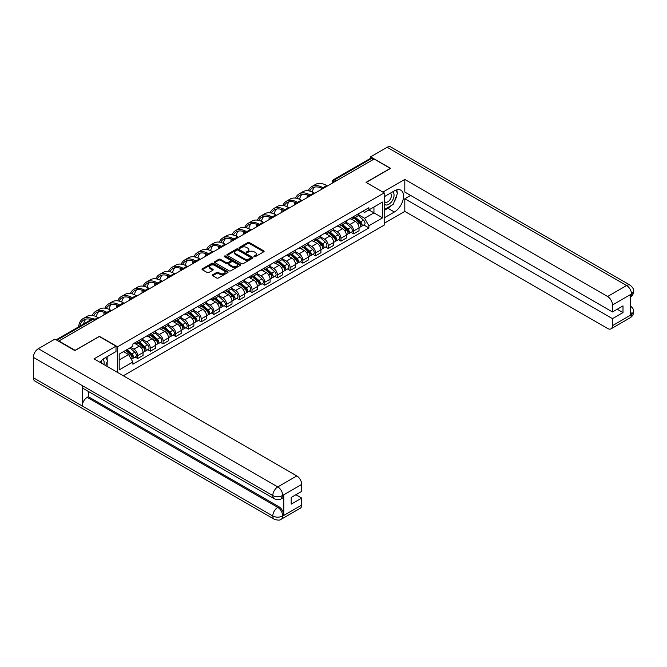 <?xml version="1.0" encoding="UTF-8"?>
<svg xmlns="http://www.w3.org/2000/svg" width="667" height="667" viewBox="0 0 667 667"><rect width="100%" height="100%" fill="white"/><g stroke="black" fill="none" stroke-linecap="round" stroke-linejoin="round"><path stroke-width="1" d="M254.16 256.687A0.792 0.459 0 0 0 255.286 256.687L263.773 251.784A1.134 0.65 0 0 0 264.107 251.326A1.134 0.65 0 0 0 263.773 250.859L249.383 242.555A1.134 0.65 0 0 0 247.79 242.555L239.295 247.457A0.792 0.459 0 0 0 240.412 248.107L241.512 247.474A3.618 2.093 0 0 1 246.632 247.474L247.824 248.166A3.618 2.093 0 0 1 248.891 249.641A3.618 2.093 0 0 1 247.824 251.117L246.732 251.751A0.792 0.459 0 0 0 247.849 252.401L248.949 251.759A3.618 2.093 0 0 1 254.06 251.759L255.261 252.451A3.618 2.093 0 0 1 256.32 253.935A3.618 2.093 0 0 1 255.261 255.411L254.16 256.045A0.792 0.459 0 0 0 254.16 256.687L254.16 256.045M212.69 274.771A1.134 0.65 0 0 0 212.364 275.229A1.134 0.65 0 0 0 212.69 275.696L216.733 278.022A1.134 0.65 0 0 0 218.326 278.022L227.764 272.578A1.134 0.65 0 0 0 228.097 272.119A1.134 0.65 0 0 0 227.764 271.652L213.373 263.348A1.134 0.65 0 0 0 211.773 263.348L202.343 268.793A1.134 0.65 0 0 0 202.009 269.251A1.134 0.65 0 0 0 202.343 269.718L207.22 272.528A1.134 0.65 0 0 0 208.813 272.528L212.856 270.202A1.134 0.65 0 0 0 213.182 269.743A1.134 0.65 0 0 0 212.856 269.276L210.439 267.884A3.027 1.743 0 0 1 209.546 266.65A3.027 1.743 0 0 1 211.414 265.032A3.027 1.743 0 0 1 214.716 265.416L224.187 270.885A3.027 1.743 0 0 1 225.071 272.119A3.027 1.743 0 0 1 223.203 273.728A3.027 1.743 0 0 1 219.91 273.353L218.326 272.436A1.134 0.65 0 0 0 216.733 272.436L212.69 274.771L212.69 275.696M117.559 346.815L99.4 336.326L75.129 350.342L58.921 340.987L374.104 159.013L390.312 168.376L366.041 182.383L384.2 192.871L117.559 346.815L117.559 372.436M241.596 263.673A1.134 0.65 0 0 0 243.188 263.673L252.626 258.221A1.134 0.65 0 0 0 252.951 257.762A1.134 0.65 0 0 0 252.626 257.304L238.236 248.991A1.134 0.65 0 0 0 236.635 248.991L227.205 254.435A1.134 0.65 0 0 0 226.872 254.902A1.134 0.65 0 0 0 227.205 255.361L241.596 263.673M224.762 256.862A0.792 0.459 0 0 1 225.563 256.97L225.563 256.028L240.195 264.474A1.134 0.65 0 0 1 240.529 264.941A1.134 0.65 0 0 1 240.195 265.399L230.757 270.844A1.134 0.65 0 0 1 229.165 270.844L214.774 262.54L218.809 260.23L218.809 259.288L214.774 261.614A1.134 0.65 0 0 0 214.44 262.081A1.134 0.65 0 0 0 214.774 262.54L214.774 261.614M218.809 260.23A1.134 0.65 0 0 1 220.41 260.23L220.41 259.288A1.134 0.65 0 0 0 218.809 259.288M220.41 259.288L226.246 262.656A1.134 0.65 0 0 0 227.839 262.656L230.524 261.105A1.134 0.65 0 0 0 230.849 260.647A1.134 0.65 0 0 0 230.524 260.188L224.445 256.678A0.792 0.459 0 0 1 225.563 256.028M123.303 375.754L384.2 225.129L384.2 192.871M58.921 340.987L58.921 341.404M336.393 180.782L334.684 179.798A2.301 1.334 60 0 0 333.533 179.681L370.427 158.379A2.301 1.334 60 0 1 371.577 158.496L334.684 179.798A2.301 1.334 120 0 0 333.058 182.616L333.058 182.716M373.287 159.488L371.577 158.496M353.66 216.525A5.294 3.06 60 0 1 352.568 218.901L357.937 215.8A5.294 3.06 -120 0 0 359.038 213.415M346.031 222.228L349.917 224.471A5.294 3.06 60 0 1 353.66 230.957L359.038 227.856A5.294 3.06 -120 0 0 355.294 221.361L351.442 219.143M359.038 227.856L359.038 230.724L353.66 233.825L351.084 232.333M352.568 218.901A5.294 3.06 60 0 1 349.958 218.659M353.66 230.957L353.66 233.825M340.954 223.854A5.294 3.06 60 0 1 339.862 226.238L345.239 223.128A5.294 3.06 -120 0 0 346.331 220.752M338.377 239.67L340.962 241.162L346.331 238.052L346.331 235.184A5.294 3.06 -120 0 0 342.588 228.698L338.736 226.48M339.862 226.238A5.294 3.06 60 0 1 337.252 225.996M333.333 229.565L337.21 231.799A5.294 3.06 60 0 1 340.962 238.294L340.962 241.162M328.256 231.191A5.294 3.06 60 0 1 327.155 233.567L332.533 230.465A5.294 3.06 -120 0 0 333.625 228.089M325.679 247.007L328.256 248.491L333.625 245.389L333.625 242.521A5.294 3.06 -120 0 0 329.882 236.035L326.038 233.817M327.155 233.567A5.294 3.06 60 0 1 324.546 233.333M320.627 236.893L324.504 239.136A5.294 3.06 60 0 1 328.256 245.623L328.256 248.491M315.549 238.528A5.294 3.06 60 0 1 314.449 240.904L319.827 237.802A5.294 3.06 -120 0 0 320.927 235.426M312.973 254.344L315.549 255.828L320.927 252.726L320.927 249.858A5.294 3.06 -120 0 0 317.175 243.372L313.332 241.146M314.449 240.904A5.294 3.06 60 0 1 311.839 240.662M307.921 244.23L311.797 246.473A5.294 3.06 60 0 1 315.549 252.96L315.549 255.828M302.843 245.865A5.294 3.06 60 0 1 301.742 248.241L307.12 245.139A5.294 3.06 -120 0 0 308.221 242.755M300.267 261.681L302.843 263.165L308.221 260.063L308.221 257.195A5.294 3.06 -120 0 0 304.469 250.709L300.625 248.483M301.742 248.241A5.294 3.06 60 0 1 299.141 247.999M295.214 251.567L299.099 253.81A5.294 3.06 60 0 1 302.843 260.297L302.843 263.165M290.137 253.193A5.294 3.06 60 0 1 289.044 255.578L294.414 252.468A5.294 3.06 -120 0 0 295.514 250.092M287.56 269.009L290.137 270.502L295.514 267.4L295.514 264.532A5.294 3.06 -120 0 0 291.771 258.037L287.919 255.82M289.044 255.578A5.294 3.06 60 0 1 286.435 255.336M282.508 258.904L286.393 261.147A5.294 3.06 60 0 1 290.137 267.634L290.137 270.502M277.43 260.53A5.294 3.06 60 0 1 276.338 262.906L281.707 259.805A5.294 3.06 -120 0 0 282.808 257.429M274.854 276.346L277.43 277.839L282.808 274.729L282.808 271.861A5.294 3.06 -120 0 0 279.064 265.374L275.213 263.157M276.338 262.906A5.294 3.06 60 0 1 273.728 262.673M269.802 266.233L273.687 268.476A5.294 3.06 60 0 1 277.43 274.971L277.43 277.839M264.724 267.867A5.294 3.06 60 0 1 263.632 270.243L269.009 267.142A5.294 3.06 -120 0 0 270.102 264.766M262.148 283.683L264.724 285.168L270.102 282.066L270.102 279.198A5.294 3.06 -120 0 0 266.358 272.711L262.506 270.485M263.632 270.243A5.294 3.06 60 0 1 261.022 270.01M257.095 273.57L260.98 275.813A5.294 3.06 60 0 1 264.724 282.299L264.724 285.168M252.026 275.204A5.294 3.06 60 0 1 250.925 277.58L256.303 274.479A5.294 3.06 -120 0 0 257.395 272.103M249.45 291.02L252.026 292.505L257.395 289.403L257.395 286.535A5.294 3.06 -120 0 0 253.652 280.048L249.808 277.822M250.925 277.58A5.294 3.06 60 0 1 248.316 277.339M244.397 280.907L248.274 283.15A5.294 3.06 60 0 1 252.026 289.636L252.026 292.505M239.32 282.541A5.294 3.06 60 0 1 238.219 284.917L243.597 281.816A5.294 3.06 -120 0 0 244.689 279.431M236.743 298.349L239.32 299.842L244.689 296.74L244.689 293.872A5.294 3.06 -120 0 0 240.945 287.377L237.102 285.159M238.219 284.917A5.294 3.06 60 0 1 235.609 284.676M231.691 288.244L235.568 290.487A5.294 3.06 60 0 1 239.32 296.973L239.32 299.842M226.613 289.87A5.294 3.06 60 0 1 225.513 292.254L230.89 289.144A5.294 3.06 -120 0 0 231.991 286.768M224.037 305.686L226.613 307.179L231.991 304.069L231.991 301.201A5.294 3.06 -120 0 0 228.239 294.714L224.395 292.496M225.513 292.254A5.294 3.06 60 0 1 222.911 292.013M218.984 295.581L222.87 297.815A5.294 3.06 60 0 1 226.613 304.31L226.613 307.179M213.907 297.207A5.294 3.06 60 0 1 212.806 299.583L218.184 296.482A5.294 3.06 -120 0 0 219.285 294.105M211.331 313.023L213.907 314.507L219.285 311.406L219.285 308.538A5.294 3.06 -120 0 0 215.533 302.051L211.689 299.833M212.806 299.583A5.294 3.06 60 0 1 210.205 299.35M206.278 302.91L210.163 305.152A5.294 3.06 60 0 1 213.907 311.639L213.907 314.507M201.201 304.544A5.294 3.06 60 0 1 200.108 306.92L205.478 303.818A5.294 3.06 -120 0 0 206.578 301.442M198.624 320.36L201.201 321.844L206.578 318.743L206.578 315.875A5.294 3.06 -120 0 0 202.835 309.388L198.983 307.162M200.108 306.92A5.294 3.06 60 0 1 197.499 306.678M193.572 310.247L197.457 312.49A5.294 3.06 60 0 1 201.201 318.976L201.201 321.844M188.494 311.881A5.294 3.06 60 0 1 187.402 314.257L192.78 311.155A5.294 3.06 -120 0 0 193.872 308.771M185.918 327.697L188.494 329.181L193.872 326.08L193.872 323.212A5.294 3.06 -120 0 0 190.128 316.725L186.276 314.499M187.402 314.257A5.294 3.06 60 0 1 184.792 314.015M180.865 317.584L184.751 319.827A5.294 3.06 60 0 1 188.494 326.313L188.494 329.181M175.796 319.21A5.294 3.06 60 0 1 174.696 321.594L180.073 318.484A5.294 3.06 -120 0 0 181.166 316.108M173.212 335.026L175.796 336.518L181.166 333.417L181.166 330.549A5.294 3.06 -120 0 0 177.422 324.054L173.57 321.836M174.696 321.594A5.294 3.06 60 0 1 172.086 321.352M168.167 324.921L172.044 327.163A5.294 3.06 60 0 1 175.796 333.65L175.796 336.518M163.09 326.547A5.294 3.06 60 0 1 161.989 328.923L167.367 325.821A5.294 3.06 -120 0 0 168.459 323.445M160.514 342.363L163.09 343.855L168.459 340.745L168.459 337.877A5.294 3.06 -120 0 0 164.716 331.391L160.872 329.173M161.989 328.923A5.294 3.06 60 0 1 159.38 328.689M155.461 332.249L159.338 334.492A5.294 3.06 60 0 1 163.09 340.987L163.09 343.855M150.383 333.884A5.294 3.06 60 0 1 149.283 336.26L154.661 333.158A5.294 3.06 -120 0 0 155.761 330.782M147.807 349.7L150.383 351.184L155.761 348.082L155.761 345.214A5.294 3.06 -120 0 0 152.009 338.728L148.166 336.502M149.283 336.26A5.294 3.06 60 0 1 146.673 336.026M142.755 339.586L146.64 341.829A5.294 3.06 60 0 1 150.383 348.316L150.383 351.184M137.677 341.221A5.294 3.06 60 0 1 136.577 343.597L141.954 340.495A5.294 3.06 -120 0 0 143.055 338.119M135.101 357.037L137.677 358.521L143.055 355.419L143.055 352.551A5.294 3.06 -120 0 0 139.303 346.065L135.459 343.838M136.577 343.597A5.294 3.06 60 0 1 133.975 343.355M130.84 347.382L133.934 349.166A5.294 3.06 60 0 1 137.677 355.653L137.677 358.521M362.665 211.322L364.574 212.431L382.575 202.034L373.945 207.02L373.945 212.856L364.574 218.259L358.738 214.891M119.193 359.93L128.556 354.527L132.875 362.006L119.193 369.902L119.193 354.102L132.875 346.206L132.875 343.989L368.893 207.729L368.893 209.938L382.575 217.834L368.893 225.738L364.574 218.259M382.575 202.034L382.575 217.834M132.875 362.006L132.875 364.215L368.893 227.947L368.893 225.738M128.556 354.527L123.503 351.609M363.79 225.004L368.893 227.947M254.477 256.803L255.261 256.353A3.618 2.093 0 0 0 256.32 254.869L256.32 253.935M248.891 249.641L248.891 250.584A3.618 2.093 0 0 1 247.824 252.059L247.048 252.51M263.773 250.859L263.773 251.784L249.383 243.497A1.134 0.65 0 0 0 247.79 243.497L239.611 248.216M252.626 257.304L252.626 258.221L238.236 249.933A1.134 0.65 0 0 0 236.635 249.933L227.222 255.369M250.625 258.087A0.792 0.459 0 0 0 250.625 257.437L237.994 250.15A0.792 0.459 0 0 0 236.877 250.15L235.718 250.817A3.618 2.093 0 0 0 234.659 252.293A3.618 2.093 0 0 0 235.718 253.768L244.347 258.754A3.618 2.093 0 0 0 249.466 258.754L250.625 258.087L250.625 259.029A0.792 0.459 0 0 0 250.859 258.704L250.859 257.762M234.659 252.293L234.659 253.235A3.618 2.093 0 0 0 235.718 254.711L235.718 253.768M250.625 259.029L249.466 259.696A3.618 2.093 0 0 1 244.347 259.696L235.718 254.711M220.41 260.23L226.246 263.598A1.134 0.65 0 0 0 227.839 263.598L230.524 262.048A1.134 0.65 0 0 0 230.849 261.589L230.849 260.647M225.563 256.97L240.178 265.408M232.299 266.15A3.027 1.743 0 0 0 235.593 266.533A3.027 1.743 0 0 0 237.46 264.916A3.027 1.743 0 0 0 236.577 263.682L233.242 261.756A1.134 0.65 0 0 0 231.641 261.756L228.964 263.298A1.134 0.65 0 0 0 228.631 263.765A1.134 0.65 0 0 0 228.964 264.224L232.299 266.15L232.299 267.092A3.027 1.743 0 0 0 235.593 267.467A3.027 1.743 0 0 0 237.46 265.858L237.46 264.916M228.631 263.765L228.631 264.699A1.134 0.65 0 0 0 228.964 265.166L228.964 264.224M232.299 267.092L228.964 265.166M225.071 272.119L225.071 273.053A3.027 1.743 0 0 1 223.203 274.671A3.027 1.743 0 0 1 219.91 274.295L218.326 273.378A1.134 0.65 0 0 0 216.733 273.378L212.706 275.704M209.546 266.65L209.546 267.584A3.027 1.743 0 0 0 210.439 268.826L210.439 267.884M212.856 269.276L212.856 270.202L210.439 268.826M227.747 272.586L213.373 264.29A1.134 0.65 0 0 0 211.773 264.29L202.359 269.726L202.343 268.793M354.027 218.051L359.205 222.67A2.876 1.659 60 0 1 360.113 227.122L359.038 227.747M354.169 218.176L356.603 219.585M354.552 217.75L360.313 222.895A1.384 0.8 60 0 1 360.747 225.029A1.384 0.8 60 0 1 360.622 225.079M355.411 217.25L360.589 221.878A2.876 1.659 60 0 1 361.497 226.33A2.876 1.659 60 0 1 360.63 226.421M358.304 215.524L363.523 220.185A2.876 1.659 60 0 1 364.424 224.637L361.497 226.33M327.439 185.96L326.663 185.509A22.228 12.831 -120 0 0 315.549 184.409L311.806 186.577A22.228 12.831 -120 0 0 308.271 190.795M323.011 187.727L322.92 187.677A22.228 12.831 -120 0 0 311.806 186.577M307.287 194.881A22.228 12.831 -120 0 0 307.204 196.748L307.204 197.64M308.262 197.032A20.735 11.973 60 0 1 308.371 195.306M309.613 191.045A20.735 11.973 60 0 1 312.556 187.869A20.735 11.973 60 0 1 321.936 188.369M312.298 191.988A20.735 11.973 60 0 1 314.599 187.085M341.329 225.388L346.507 230.007A2.876 1.659 60 0 1 347.407 234.459L346.331 235.084M341.462 225.513L343.897 226.922M341.846 225.087L347.607 230.223A1.384 0.8 60 0 1 348.041 232.366A1.384 0.8 60 0 1 347.916 232.416M342.713 224.587L347.891 229.206A2.876 1.659 60 0 1 348.791 233.658A2.876 1.659 60 0 1 347.924 233.75M345.598 222.853L350.817 227.514A2.876 1.659 60 0 1 351.726 231.966L348.791 233.658M328.623 232.725L333.8 237.344A2.876 1.659 60 0 1 334.701 241.796L333.625 242.413M328.756 232.85L331.191 234.25M329.139 232.424L334.901 237.56A1.384 0.8 60 0 1 335.334 239.703A1.384 0.8 60 0 1 335.209 239.753M330.007 231.924L335.184 236.543A2.876 1.659 60 0 1 336.085 240.995A2.876 1.659 60 0 1 335.218 241.087M332.891 230.19L338.111 234.851A2.876 1.659 60 0 1 339.019 239.303L336.085 240.995M391.537 205.369A12.956 7.479 120 0 1 387.952 208.296L394.38 212.006A12.956 7.479 120 0 0 402.851 200.592A12.956 7.479 120 0 0 400.867 190.203A12.956 7.479 120 0 0 394.38 190.845L384.2 196.723M394.38 212.006L384.2 217.884M384.2 223.295L404.811 211.397L404.811 198.749L612.489 318.651L612.489 325.654L631.624 314.507L630.407 315.074L630.407 294.856L631.507 293.989L612.489 304.969A6.912 3.994 -120 0 0 607.604 296.498L626.613 285.526L387.177 147.282L370.602 156.853L390.554 168.376L366.166 182.458M410.589 195.406L404.811 198.749M617.208 309.246L622.995 312.581L622.995 305.903L612.489 311.973L404.811 192.071L404.811 179.423L607.604 296.498M382.858 192.096L404.811 179.423M404.811 211.397L607.604 328.472A6.912 3.994 -120 0 0 611.055 328.823A6.912 3.994 -120 0 0 612.489 325.654M387.177 147.282A7.087 4.094 -60 0 1 390.72 146.932L630.157 285.176A7.087 4.094 -60 0 0 626.613 285.526A6.912 3.994 60 0 1 631.507 293.989M370.602 158.312L370.602 156.853M612.489 311.973L612.489 304.969M622.995 312.581L612.489 318.651M394.114 201.984A12.956 7.479 120 0 0 396.907 194.797M397.115 192.471A12.956 7.479 120 0 0 396.79 189.828M387.952 208.296L384.2 210.455M630.407 310.238L631.507 314.44M630.157 305.628C632.941 308.129 634.1 310.122 633.65 311.622L631.632 314.507M630.157 285.176C632.933 287.652 634.1 289.661 633.65 291.212L631.624 294.055M274.254 498.783A7.087 4.094 -60 0 1 272.795 495.589C276.055 497.148 279.306 497.14 282.558 495.548L281.257 498.774C280.098 499.95 277.764 499.95 274.254 498.783L83.683 388.753A7.087 4.094 -60 0 1 82.216 385.559L33.35 357.345A7.087 4.094 -60 0 1 38.361 348.674L54.936 339.103L74.887 350.625L99.316 336.518L116.016 346.156L116.016 351.559L104.452 358.237A12.956 7.479 120 0 0 99.908 362.248M116.016 346.156L94.022 358.854L296.815 475.93A6.912 3.994 60 0 1 301.701 484.392L301.701 491.404L291.196 497.465L291.196 504.144L301.701 498.082L301.701 505.086A6.912 3.994 60 0 1 300.275 508.246L281.257 519.226A6.912 3.994 -120 0 0 282.683 516.066L301.701 505.086M106.853 366.258L109.58 367.834M107.137 366.091L107.137 361.747M107.137 359.805L107.137 356.687M281.257 519.226C280.148 520.402 277.822 520.402 274.254 519.234L34.817 380.999A7.087 4.094 -60 0 1 33.35 377.755L82.216 405.97A7.087 4.094 -60 0 1 87.227 397.34L277.797 507.362L278.898 506.728A6.912 3.994 60 0 1 283.783 515.191L283.783 494.972A6.912 3.994 60 0 1 282.358 498.141L281.257 498.774M33.35 357.345L33.35 377.755M38.361 348.674L277.797 486.91A7.087 4.094 -60 0 0 272.795 495.589L82.216 385.559L82.216 405.97L272.795 515.991C276.038 517.567 279.298 517.567 282.566 515.991L282.683 516.066M301.701 498.082L295.923 494.739M88.327 391.437L88.327 396.707L278.898 506.728M88.327 396.707L87.227 397.34M384.2 203.919A7.487 4.319 120 0 0 390.162 203.277A7.487 4.319 120 0 0 394.055 195.123A7.487 4.319 120 0 0 392.696 191.821M384.834 196.365A7.487 4.319 120 0 0 384.2 197.715M384.2 200.217A5.128 2.96 120 0 0 385.234 202.068A5.128 2.96 120 0 0 389.186 200.692A5.128 2.96 120 0 0 391.429 195.531A5.128 2.96 120 0 0 390.362 193.188A5.128 2.96 120 0 0 390.345 193.18M385.251 196.115A5.128 2.96 120 0 0 384.2 199.191M395.556 190.262L397.557 193.105L393.163 204.435L384.367 209.513M103.869 364.532A7.487 4.319 120 0 0 104.127 362.523A7.487 4.319 120 0 0 102.885 359.305M101.484 363.156A5.128 2.96 120 0 0 101.492 362.923A5.128 2.96 120 0 0 100.959 361.055M105.578 357.587L107.62 360.497L105.653 365.566M314.732 193.297L313.957 192.846A22.228 12.831 -120 0 0 302.843 191.746L299.099 193.905A22.228 12.831 -120 0 0 295.564 198.124M310.313 195.064L310.213 195.006A22.228 12.831 -120 0 0 299.099 193.905M294.581 202.218A22.228 12.831 -120 0 0 294.497 204.085L294.497 204.977M295.556 204.36A20.735 11.973 60 0 1 295.673 202.635M296.907 198.382A20.735 11.973 60 0 1 299.85 195.206A20.735 11.973 60 0 1 309.238 195.706M299.591 199.325A20.735 11.973 60 0 1 301.893 194.422M302.026 200.625L301.259 200.183A22.228 12.831 -120 0 0 290.137 199.083L286.393 201.242A22.228 12.831 -120 0 0 282.858 205.461M297.607 202.401L297.507 202.343A22.228 12.831 -120 0 0 286.393 201.242M281.874 209.555A22.228 12.831 -120 0 0 281.791 211.422L281.791 212.314M282.85 211.697A20.735 11.973 60 0 1 282.966 209.972M284.2 205.711A20.735 11.973 60 0 1 287.143 202.543A20.735 11.973 60 0 1 296.532 203.043M286.893 206.662A20.735 11.973 60 0 1 289.186 201.751M315.916 240.062L321.094 244.681A2.876 1.659 60 0 1 321.994 249.133L320.919 249.75M316.05 240.178L318.493 241.587M316.441 239.761L322.194 244.897A1.384 0.8 60 0 1 322.636 247.032A1.384 0.8 60 0 1 322.503 247.082M317.3 239.261L322.478 243.88A2.876 1.659 60 0 1 323.378 248.332A2.876 1.659 60 0 1 322.511 248.424M320.185 237.527L325.413 242.188A2.876 1.659 60 0 1 326.313 246.64L323.378 248.332M303.21 247.39L308.387 252.018A2.876 1.659 60 0 1 309.288 256.47L308.221 257.087M303.343 247.515L305.786 248.924M303.735 247.09L309.496 252.234A1.384 0.8 60 0 1 309.93 254.369A1.384 0.8 60 0 1 309.805 254.419M304.594 246.598L309.771 251.217A2.876 1.659 60 0 1 310.672 255.669A2.876 1.659 60 0 1 309.805 255.761M307.479 244.864L312.706 249.525A2.876 1.659 60 0 1 313.607 253.977L310.672 255.669M290.504 254.727L295.681 259.346A2.876 1.659 60 0 1 296.59 263.798L295.514 264.424M290.645 254.852L293.08 256.261M291.029 254.427L296.79 259.571A1.384 0.8 60 0 1 297.224 261.706A1.384 0.8 60 0 1 297.098 261.756M291.888 253.927L297.065 258.546A2.876 1.659 60 0 1 297.974 262.998A2.876 1.659 60 0 1 297.098 263.098M294.781 252.193L300 256.853A2.876 1.659 60 0 1 300.9 261.306L297.974 262.998M289.32 207.962L288.553 207.512A22.228 12.831 -120 0 0 277.439 206.411L273.687 208.579A22.228 12.831 -120 0 0 270.152 212.798M284.901 209.738L284.801 209.68A22.228 12.831 -120 0 0 273.687 208.579M269.176 216.892A22.228 12.831 -120 0 0 269.084 218.751L269.084 219.651M270.143 219.034A20.735 11.973 60 0 1 270.26 217.309M271.494 213.048A20.735 11.973 60 0 1 274.437 209.872A20.735 11.973 60 0 1 283.825 210.372M274.187 213.999A20.735 11.973 60 0 1 276.48 209.088M276.622 215.299L275.846 214.849A22.228 12.831 -120 0 0 264.732 213.748L260.98 215.916A22.228 12.831 -120 0 0 257.445 220.135M272.194 217.067L272.094 217.017A22.228 12.831 -120 0 0 260.98 215.916M256.47 224.22A22.228 12.831 -120 0 0 256.378 226.088L256.378 226.98M257.445 226.371A20.735 11.973 60 0 1 257.554 224.646M258.788 220.385A20.735 11.973 60 0 1 261.731 217.209A20.735 11.973 60 0 1 271.119 217.709M261.481 221.327A20.735 11.973 60 0 1 263.773 216.425M263.915 222.636L263.14 222.186A22.228 12.831 -120 0 0 252.026 221.085L248.282 223.245A22.228 12.831 -120 0 0 244.739 227.464M259.488 224.404L259.396 224.345A22.228 12.831 -120 0 0 248.282 223.245M243.763 231.557A22.228 12.831 -120 0 0 243.672 233.425L243.672 234.317M244.739 233.708A20.735 11.973 60 0 1 244.847 231.983M246.081 227.722A20.735 11.973 60 0 1 249.024 224.546A20.735 11.973 60 0 1 258.412 225.046M248.774 228.664A20.735 11.973 60 0 1 251.075 223.762M277.797 262.064L282.975 266.683A2.876 1.659 60 0 1 283.884 271.135L282.808 271.761M277.939 262.189L280.373 263.59M278.322 261.764L284.084 266.9A1.384 0.8 60 0 1 284.517 269.043A1.384 0.8 60 0 1 284.392 269.093M279.181 261.264L284.359 265.883A2.876 1.659 60 0 1 285.268 270.335A2.876 1.659 60 0 1 284.392 270.427M282.074 259.53L287.294 264.19A2.876 1.659 60 0 1 288.194 268.643L285.268 270.335M251.209 229.965L250.433 229.523A22.228 12.831 -120 0 0 239.32 228.422L235.576 230.582A22.228 12.831 -120 0 0 232.041 234.801M246.782 231.741L246.69 231.682A22.228 12.831 -120 0 0 235.576 230.582M231.057 238.894A22.228 12.831 -120 0 0 230.974 240.762L230.974 241.654M232.033 241.037A20.735 11.973 60 0 1 232.141 239.311M233.383 235.051A20.735 11.973 60 0 1 236.326 231.883A20.735 11.973 60 0 1 245.706 232.383M236.068 236.001A20.735 11.973 60 0 1 238.369 231.09M265.099 269.401L270.268 274.02A2.876 1.659 60 0 1 271.177 278.473L270.102 279.089M265.233 269.518L267.667 270.927M265.616 269.101L271.377 274.237A1.384 0.8 60 0 1 271.811 276.38A1.384 0.8 60 0 1 271.686 276.43M266.483 268.601L271.661 273.22A2.876 1.659 60 0 1 272.561 277.672A2.876 1.659 60 0 1 271.694 277.764M269.368 266.867L274.587 271.527A2.876 1.659 60 0 1 275.496 275.98L272.561 277.672M238.503 237.302L237.727 236.86A22.228 12.831 -120 0 0 226.613 235.759L222.87 237.919A22.228 12.831 -120 0 0 219.335 242.138M234.075 239.078L233.984 239.019A22.228 12.831 -120 0 0 222.87 237.919M218.351 246.231A22.228 12.831 -120 0 0 218.267 248.099L218.267 248.991M219.326 248.374A20.735 11.973 60 0 1 219.443 246.648M220.677 242.388A20.735 11.973 60 0 1 223.62 239.22A20.735 11.973 60 0 1 233.008 239.711M223.362 243.338A20.735 11.973 60 0 1 225.663 238.427M252.393 276.738L257.57 281.357A2.876 1.659 60 0 1 258.471 285.81L257.395 286.426M252.526 276.855L254.961 278.264M252.91 276.43L258.671 281.574A1.384 0.8 60 0 1 259.104 283.708A1.384 0.8 60 0 1 258.979 283.758M253.777 275.938L258.954 280.557A2.876 1.659 60 0 1 259.855 285.009A2.876 1.659 60 0 1 258.988 285.101M256.662 274.204L261.881 278.864A2.876 1.659 60 0 1 262.79 283.317L259.855 285.009M225.796 244.639L225.021 244.189A22.228 12.831 -120 0 0 213.907 243.088L210.163 245.256A22.228 12.831 -120 0 0 206.628 249.475M221.377 246.406L221.277 246.356A22.228 12.831 -120 0 0 210.163 245.256M205.644 253.56A22.228 12.831 -120 0 0 205.561 255.428L205.561 256.32M206.62 255.711A20.735 11.973 60 0 1 206.737 253.985M207.971 249.725A20.735 11.973 60 0 1 210.914 246.548A20.735 11.973 60 0 1 220.302 247.048M210.664 250.667A20.735 11.973 60 0 1 212.956 245.764M239.686 284.067L244.864 288.686A2.876 1.659 60 0 1 245.764 293.138L244.689 293.763M239.82 284.192L242.263 285.601M240.203 283.767L245.965 288.911A1.384 0.8 60 0 1 246.398 291.045A1.384 0.8 60 0 1 246.273 291.095M241.07 283.267L246.248 287.894A2.876 1.659 60 0 1 247.149 292.346A2.876 1.659 60 0 1 246.281 292.438M243.955 281.541L249.183 286.201A2.876 1.659 60 0 1 250.083 290.654L247.149 292.346M213.09 251.976L212.323 251.526A22.228 12.831 -120 0 0 201.209 250.425L197.457 252.593A22.228 12.831 -120 0 0 193.922 256.812M208.671 253.743L208.571 253.693A22.228 12.831 -120 0 0 197.457 252.593M192.946 260.897A22.228 12.831 -120 0 0 192.855 262.765L192.855 263.657M193.914 263.048A20.735 11.973 60 0 1 194.03 261.322M195.264 257.062A20.735 11.973 60 0 1 198.207 253.885A20.735 11.973 60 0 1 207.595 254.385M197.957 258.004A20.735 11.973 60 0 1 200.25 253.101M226.98 291.404L232.158 296.023A2.876 1.659 60 0 1 233.058 300.475L231.991 301.1M227.113 291.529L229.556 292.938M227.505 291.104L233.267 296.248A1.384 0.8 60 0 1 233.7 298.382A1.384 0.8 60 0 1 233.575 298.432M228.364 290.604L233.542 295.223A2.876 1.659 60 0 1 234.442 299.675A2.876 1.659 60 0 1 233.575 299.766M231.249 288.869L236.477 293.53A2.876 1.659 60 0 1 237.377 297.982L234.442 299.675M200.392 259.313L199.616 258.863A22.228 12.831 -120 0 0 188.503 257.762L184.751 259.922A22.228 12.831 -120 0 0 181.216 264.14M195.965 261.08L195.865 261.022A22.228 12.831 -120 0 0 184.751 259.922M180.24 268.234A22.228 12.831 -120 0 0 180.148 270.102L180.148 270.994M181.216 270.377A20.735 11.973 60 0 1 181.324 268.659M182.558 264.399A20.735 11.973 60 0 1 185.501 261.222A20.735 11.973 60 0 1 194.889 261.722M185.251 265.341A20.735 11.973 60 0 1 187.544 260.438M214.274 298.741L219.451 303.36A2.876 1.659 60 0 1 220.36 307.812L219.285 308.429M214.415 298.866L216.85 300.267M214.799 298.441L220.56 303.577A1.384 0.8 60 0 1 220.994 305.719A1.384 0.8 60 0 1 220.869 305.769M215.658 297.941L220.835 302.56A2.876 1.659 60 0 1 221.744 307.012A2.876 1.659 60 0 1 220.869 307.103M218.543 296.206L223.77 300.867A2.876 1.659 60 0 1 224.671 305.319L221.744 307.012M187.685 266.642L186.91 266.2A22.228 12.831 -120 0 0 175.796 265.099L172.053 267.259A22.228 12.831 -120 0 0 168.509 271.477M183.258 268.417L183.167 268.359A22.228 12.831 -120 0 0 172.053 267.259M167.534 275.571A22.228 12.831 -120 0 0 167.442 277.439L167.442 278.331M168.509 277.714A20.735 11.973 60 0 1 168.618 275.988M169.852 271.727A20.735 11.973 60 0 1 172.795 268.559A20.735 11.973 60 0 1 182.183 269.059M172.545 272.678A20.735 11.973 60 0 1 174.837 267.767M201.567 306.078L206.745 310.697A2.876 1.659 60 0 1 207.654 315.149L206.578 315.766M201.709 306.195L204.144 307.604M202.093 305.778L207.854 310.914A1.384 0.8 60 0 1 208.287 313.048A1.384 0.8 60 0 1 208.162 313.098M202.951 305.278L208.129 309.897A2.876 1.659 60 0 1 209.038 314.349A2.876 1.659 60 0 1 208.162 314.44M205.845 303.543L211.064 308.204A2.876 1.659 60 0 1 211.964 312.656L209.038 314.349M174.979 273.979L174.204 273.537A22.228 12.831 -120 0 0 163.09 272.428L159.346 274.596A22.228 12.831 -120 0 0 155.803 278.814M170.552 275.754L170.46 275.696A22.228 12.831 -120 0 0 159.346 274.596M154.827 282.908A22.228 12.831 -120 0 0 154.744 284.767L154.744 285.668M155.803 285.051A20.735 11.973 60 0 1 155.911 283.325M157.145 279.064A20.735 11.973 60 0 1 160.088 275.888A20.735 11.973 60 0 1 169.476 276.388M159.838 280.015A20.735 11.973 60 0 1 162.139 275.104M188.861 313.407L194.039 318.034A2.876 1.659 60 0 1 194.947 322.486L193.872 323.103M189.003 313.532L191.437 314.941M189.386 313.106L195.148 318.251A1.384 0.8 60 0 1 195.581 320.385A1.384 0.8 60 0 1 195.456 320.435M190.253 312.615L195.423 317.234A2.876 1.659 60 0 1 196.331 321.686A2.876 1.659 60 0 1 195.464 321.777M193.138 310.88L198.357 315.541A2.876 1.659 60 0 1 199.266 319.993L196.331 321.686M162.273 281.316L161.497 280.865A22.228 12.831 -120 0 0 150.383 279.765L146.64 281.933A22.228 12.831 -120 0 0 143.105 286.151M157.846 283.083L157.754 283.033A22.228 12.831 -120 0 0 146.64 281.933M142.121 290.237A22.228 12.831 -120 0 0 142.038 292.104L142.038 292.996M143.097 292.388A20.735 11.973 60 0 1 143.213 290.662M144.447 286.401A20.735 11.973 60 0 1 147.39 283.225A20.735 11.973 60 0 1 156.778 283.725M147.132 287.344A20.735 11.973 60 0 1 149.433 282.441M176.163 320.744L181.341 325.363A2.876 1.659 60 0 1 182.241 329.815L181.166 330.44M176.296 320.869L178.731 322.278M176.68 320.443L182.441 325.588A1.384 0.8 60 0 1 182.875 327.722A1.384 0.8 60 0 1 182.75 327.772M177.547 319.943L182.725 324.562A2.876 1.659 60 0 1 183.625 329.014A2.876 1.659 60 0 1 182.758 329.114M180.432 318.217L185.651 322.87A2.876 1.659 60 0 1 186.56 327.322L183.625 329.014M149.566 288.653L148.791 288.202A22.228 12.831 -120 0 0 137.677 287.102L133.934 289.261A22.228 12.831 -120 0 0 130.399 293.48M145.148 290.42L145.047 290.37A22.228 12.831 -120 0 0 133.934 289.261M129.415 297.574A22.228 12.831 -120 0 0 129.331 299.441L129.331 300.333M130.39 299.725A20.735 11.973 60 0 1 130.507 297.999M131.741 293.738A20.735 11.973 60 0 1 134.684 290.562A20.735 11.973 60 0 1 144.072 291.062M134.434 294.681A20.735 11.973 60 0 1 136.727 289.778M163.457 328.081L168.634 332.7A2.876 1.659 60 0 1 169.535 337.152L168.459 337.777M163.59 328.206L166.033 329.606M163.974 327.78L169.735 332.916A1.384 0.8 60 0 1 170.168 335.059A1.384 0.8 60 0 1 170.043 335.109M164.841 327.28L170.018 331.899A2.876 1.659 60 0 1 170.919 336.351A2.876 1.659 60 0 1 170.052 336.443M167.725 325.546L172.945 330.207A2.876 1.659 60 0 1 173.854 334.659L170.919 336.351M136.86 295.981L136.093 295.539A22.228 12.831 -120 0 0 124.979 294.439L121.227 296.598A22.228 12.831 -120 0 0 117.692 300.817M132.441 297.757L132.341 297.699A22.228 12.831 -120 0 0 121.227 296.598M116.717 304.911A22.228 12.831 -120 0 0 116.625 306.778L116.625 307.67M117.684 307.053A20.735 11.973 60 0 1 117.801 305.328M119.034 301.067A20.735 11.973 60 0 1 121.978 297.899A20.735 11.973 60 0 1 131.366 298.399M121.727 302.018A20.735 11.973 60 0 1 124.02 297.115M150.75 335.418L155.928 340.037A2.876 1.659 60 0 1 156.828 344.489L155.753 345.106M150.884 335.534L153.327 336.943M151.276 335.117L157.037 340.253A1.384 0.8 60 0 1 157.47 342.396A1.384 0.8 60 0 1 157.337 342.446M152.134 334.617L157.312 339.236A2.876 1.659 60 0 1 158.212 343.688A2.876 1.659 60 0 1 157.345 343.78M155.019 332.883L160.247 337.544A2.876 1.659 60 0 1 161.147 341.996L158.212 343.688M124.162 303.318L123.387 302.876A22.228 12.831 -120 0 0 112.273 301.776L108.521 303.935A22.228 12.831 -120 0 0 104.986 308.154M119.735 305.094L119.635 305.036A22.228 12.831 -120 0 0 108.521 303.935M104.01 312.248A22.228 12.831 -120 0 0 103.919 314.115L103.919 315.007M104.977 314.39A20.735 11.973 60 0 1 105.094 312.665M106.328 308.404A20.735 11.973 60 0 1 109.271 305.236A20.735 11.973 60 0 1 118.659 305.728M109.021 309.355A20.735 11.973 60 0 1 111.314 304.444M138.044 342.755L143.222 347.374A2.876 1.659 60 0 1 144.122 351.826L143.055 352.443M138.186 342.871L140.62 344.28M138.569 342.446L144.33 347.59A1.384 0.8 60 0 1 144.764 349.725A1.384 0.8 60 0 1 144.639 349.775M139.428 341.954L144.606 346.573A2.876 1.659 60 0 1 145.514 351.025A2.876 1.659 60 0 1 144.639 351.117M142.313 340.22L147.54 344.881A2.876 1.659 60 0 1 148.441 349.333L145.514 351.025M111.456 310.655L110.68 310.205A22.228 12.831 -120 0 0 99.566 309.104L95.823 311.272A22.228 12.831 -120 0 0 92.279 315.491M107.028 312.423L106.937 312.373A22.228 12.831 -120 0 0 95.823 311.272M93.622 315.741A20.735 11.973 60 0 1 96.565 312.565A20.735 11.973 60 0 1 105.953 313.065M96.315 316.683A20.735 11.973 60 0 1 98.608 311.781M125.654 350.367L130.515 354.702A2.876 1.659 60 0 1 131.424 359.154L131.282 359.238M125.704 350.342L127.914 351.617M126.18 350.067L131.624 354.927A1.384 0.8 60 0 1 132.058 357.062A1.384 0.8 60 0 1 131.933 357.112M127.038 349.566L131.899 353.91A2.876 1.659 60 0 1 132.808 358.362A2.876 1.659 60 0 1 131.933 358.454M129.973 347.874L134.834 352.218A2.876 1.659 60 0 1 135.734 356.67L132.808 358.362M98.749 317.992L97.974 317.542A22.228 12.831 -120 0 0 86.86 316.441L83.117 318.609A22.228 12.831 -120 0 0 78.606 326.872M92.58 318.859A22.228 12.831 -120 0 0 83.117 318.609M79.873 326.13A20.735 11.973 60 0 1 83.859 319.902A20.735 11.973 60 0 1 91.254 319.56M83.617 323.97A20.735 11.973 60 0 1 85.91 319.118M333.141 182.666L333.058 182.616A2.301 1.334 0 0 1 332.383 181.682L332.383 183.1M150.383 348.316L155.761 345.214M163.09 340.987L168.459 337.877M175.796 333.65L181.166 330.549M188.494 326.313L193.872 323.212M201.201 318.976L206.578 315.875M213.907 311.639L219.285 308.538M226.613 304.31L231.991 301.201M239.32 296.973L244.689 293.872M252.026 289.636L257.395 286.535M264.724 282.299L270.102 279.198M277.43 274.971L282.808 271.861M290.137 267.634L295.514 264.532M302.843 260.297L308.221 257.195M315.549 252.96L320.927 249.858M328.256 245.623L333.625 242.521M340.962 238.294L346.331 235.184M137.677 355.653L143.055 352.551M133.934 349.166L139.303 346.065M146.64 341.829L152.009 338.728M159.338 334.492L164.716 331.391M172.044 327.163L177.422 324.054M184.751 319.827L190.128 316.725M197.457 312.49L202.835 309.388M210.163 305.152L215.533 302.051M222.87 297.815L228.239 294.714M235.568 290.487L240.945 287.377M248.274 283.15L253.652 280.048M260.98 275.813L266.358 272.711M273.687 268.476L279.064 265.374M286.393 261.147L291.771 258.037M299.099 253.81L304.469 250.709M311.797 246.473L317.175 243.372M324.504 239.136L329.882 236.035M337.21 231.799L342.588 228.698M349.917 224.471L355.294 221.361M324.12 187.877A2.301 1.334 120 0 0 323.103 188.461M311.414 195.206A2.301 1.334 120 0 0 310.397 195.798M298.708 202.543A2.301 1.334 120 0 0 297.69 203.135M286.001 209.88A2.301 1.334 120 0 0 284.984 210.464M273.303 217.217A2.301 1.334 120 0 0 272.286 217.801M260.597 224.546A2.301 1.334 120 0 0 259.58 225.138M247.891 231.883A2.301 1.334 120 0 0 246.873 232.475M235.184 239.22A2.301 1.334 120 0 0 234.167 239.803M222.478 246.557A2.301 1.334 120 0 0 221.461 247.14M209.772 253.894A2.301 1.334 120 0 0 208.754 254.477M197.065 261.222A2.301 1.334 120 0 0 196.048 261.814M184.367 268.559A2.301 1.334 120 0 0 183.35 269.151M171.661 275.896A2.301 1.334 120 0 0 170.644 276.48M158.954 283.233A2.301 1.334 120 0 0 157.937 283.817M146.248 290.562A2.301 1.334 120 0 0 145.231 291.154M133.542 297.899A2.301 1.334 120 0 0 132.525 298.491M120.835 305.236A2.301 1.334 120 0 0 119.818 305.82M108.137 312.573A2.301 1.334 120 0 0 107.12 313.156M95.006 320.152L93.288 319.168L56.845 340.203M95.673 319.76L94.447 319.051A2.301 1.334 120 0 0 93.288 319.168A2.301 1.334 60 0 0 92.138 319.051L56.17 339.82M255.261 256.353L255.261 255.411M246.732 252.401L246.732 251.751M247.824 252.059L247.824 251.117M239.295 248.107L239.295 247.457M247.79 243.497L247.79 242.555M249.383 243.497L249.383 242.555M227.205 255.361L227.205 254.435M236.635 249.933L236.635 248.991M238.236 249.933L238.236 248.991M244.347 259.696L244.347 258.754M249.466 259.696L249.466 258.754M226.246 263.598L226.246 262.656M227.839 263.598L227.839 262.656M230.524 262.048L230.524 261.105M240.195 265.399L240.195 264.474M216.733 273.378L216.733 272.436M218.326 273.378L218.326 272.436M219.91 274.295L219.91 273.353M211.773 264.29L211.773 263.348M213.373 264.29L213.373 263.348M227.764 272.578L227.764 271.652M359.205 222.67L357.595 223.603M361.03 224.395L360.513 224.696M363.523 220.185L360.589 221.878M322.92 187.677L326.663 185.509M346.507 230.007L344.889 230.94M348.332 231.732L347.807 232.033M350.817 227.514L347.891 229.206M333.8 237.344L332.183 238.277M335.626 239.069L335.101 239.37M338.111 234.851L335.184 236.543M633.65 311.639C633.575 314.349 632.383 316.416 630.073 317.842A6.912 3.994 -120 0 0 631.507 314.674M630.407 297.148L631.507 294.222M283.783 515.191L282.566 515.991M301.701 484.392L282.566 495.548M282.683 495.606L283.783 494.972M282.683 495.373A6.912 3.994 60 0 0 277.797 486.91L296.815 475.93M274.254 519.234A7.087 4.094 -60 0 1 272.795 515.991A7.087 4.094 -60 0 1 277.797 507.362C280.74 509.338 282.366 512.156 282.683 515.833M310.213 195.006L313.957 192.846M297.507 202.343L301.259 200.183M321.094 244.681L319.476 245.614M322.92 246.398L322.403 246.698M325.413 242.188L322.478 243.88M308.387 252.018L306.77 252.943M310.213 253.735L309.696 254.035M312.706 249.525L309.771 251.217M295.681 259.346L294.072 260.28M297.507 261.072L296.99 261.372M300 256.853L297.065 258.546M284.801 209.68L288.553 207.512M272.094 217.017L275.846 214.849M259.396 224.345L263.14 222.186M282.975 266.683L281.366 267.617M284.801 268.409L284.284 268.709M287.294 264.19L284.359 265.883M246.69 231.682L250.433 229.523M270.268 274.02L268.659 274.954M272.094 275.746L271.577 276.046M274.587 271.527L271.661 273.22M233.984 239.019L237.727 236.86M257.57 281.357L255.953 282.283M259.396 283.075L258.871 283.375M261.881 278.864L258.954 280.557M221.277 246.356L225.021 244.189M244.864 288.686L243.247 289.62M246.69 290.412L246.173 290.712M249.183 286.201L246.248 287.894M208.571 253.693L212.323 251.526M232.158 296.023L230.54 296.957M233.984 297.749L233.467 298.049M236.477 293.53L233.542 295.223M195.865 261.022L199.616 258.863M219.451 303.36L217.842 304.294M221.277 305.086L220.76 305.386M223.77 300.867L220.835 302.56M183.167 268.359L186.91 266.2M206.745 310.697L205.136 311.631M208.571 312.423L208.054 312.715M211.064 308.204L208.129 309.897M170.46 275.696L174.204 273.537M194.039 318.034L192.43 318.959M195.865 319.751L195.348 320.052M198.357 315.541L195.423 317.234M157.754 283.033L161.497 280.865M181.341 325.363L179.723 326.296M183.167 327.088L182.641 327.389M185.651 322.87L182.725 324.562M145.047 290.37L148.791 288.202M168.634 332.7L167.017 333.633M170.46 334.425L169.943 334.726M172.945 330.207L170.018 331.899M132.341 297.699L136.093 295.539M155.928 340.037L154.31 340.97M157.754 341.762L157.237 342.063M160.247 337.544L157.312 339.236M119.635 305.036L123.387 302.876M143.222 347.374L141.604 348.299M145.047 349.091L144.531 349.391M147.54 344.881L144.606 346.573M106.937 312.373L110.68 310.205M130.515 354.702L129.123 355.511M132.341 356.428L131.824 356.728M134.834 352.218L131.899 353.91M94.906 319.318L97.974 317.542M324.312 187.76A2.301 2.301 0 0 0 321.361 189.47M311.606 195.097A2.301 2.301 0 0 0 308.654 196.798M298.908 202.435A2.301 2.301 0 0 0 295.948 204.135M286.201 209.763A2.301 2.301 0 0 0 283.242 211.472M273.495 217.1A2.301 2.301 0 0 0 270.535 218.809M260.789 224.437A2.301 2.301 0 0 0 257.837 226.146M248.082 231.774A2.301 2.301 0 0 0 245.131 233.475M235.376 239.103A2.301 2.301 0 0 0 232.424 240.812M222.678 246.44A2.301 2.301 0 0 0 219.718 248.149M209.972 253.777A2.301 2.301 0 0 0 207.012 255.486M197.265 261.114A2.301 2.301 0 0 0 194.305 262.823M184.559 268.451A2.301 2.301 0 0 0 181.607 270.152M171.853 275.779A2.301 2.301 0 0 0 168.901 277.489M159.146 283.116A2.301 2.301 0 0 0 156.195 284.826M146.448 290.453A2.301 2.301 0 0 0 143.488 292.163M133.742 297.79A2.301 2.301 0 0 0 130.782 299.491M121.035 305.127A2.301 2.301 0 0 0 118.076 306.828M108.329 312.456A2.301 2.301 0 0 0 105.378 314.165M94.447 319.051A2.301 2.301 0 0 0 92.138 319.051M333.533 179.681A2.301 2.301 0 0 0 332.383 181.682M611.055 328.823L630.073 317.842M633.65 291.237C633.558 293.922 632.366 295.973 630.073 297.382"/></g></svg>
